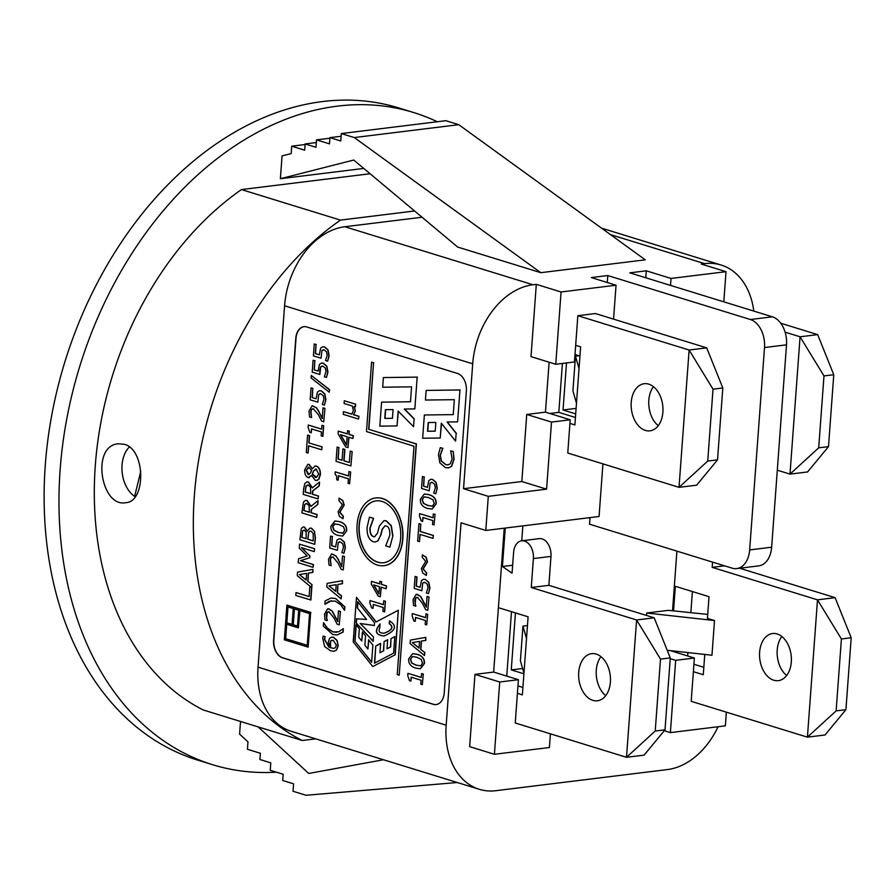 <?xml version="1.0" encoding="UTF-8"?>
<svg xmlns="http://www.w3.org/2000/svg" width="896" height="896" viewBox="0 0 896 896"><rect width="100%" height="100%" fill="white"/><g stroke="black" fill="none" stroke-linecap="round" stroke-linejoin="round"><path stroke-width="1.34" d="M135.33 496.552L134.646 496.362L140.762 471.285M134.646 496.362A28.19 18.749 83 0 1 122.17 472.517A28.19 18.749 83 0 1 129.394 446.981M726.365 712.163L725.368 725.838L670.376 732.614L675.685 660.341L694.378 658.034L691.197 701.322L807.419 737.162L817.499 599.838L841.411 638.971L836.125 710.886L807.419 737.162L825.014 734.989L845.925 709.677L851.2 637.773L835.106 597.666L739.648 568.232M670.331 650.619L694.378 658.034M667.218 650.272L711.962 655.245L714.515 620.547L707.426 618.363L709.016 596.68L675.349 586.298L673.546 610.882M693.381 671.686L703.282 674.733L704.771 654.438M712.566 562.128L712.174 567.347L817.499 599.838L835.106 597.666M672.538 610.781L676.917 551.13M773.763 680.21A23.733 15.781 83 0 1 759.539 655.592A23.733 15.781 83 0 1 772.554 633.528A23.733 15.781 83 0 1 791.123 655.155A23.733 15.781 83 0 1 778.355 680.646A23.733 15.781 83 0 1 773.763 680.21M836.125 710.886L845.925 709.677M841.411 638.971L851.2 637.773M714.515 620.547L646.699 613.021L668.382 610.344L707.706 614.41M646.52 615.451L646.699 613.021M781.85 636.507A23.733 15.781 -97 0 0 786.654 675.494M712.174 567.347L724.562 565.824M693.918 664.261L703.83 667.307M687.915 652.568L687.669 655.962M690.85 612.662L692.395 591.55M777.302 470.198L789.992 474.107L800.072 336.784L823.984 375.928L818.698 447.832L789.992 474.107L807.587 471.946L828.498 446.622L833.773 374.718L817.678 334.622L780.73 323.221M828.498 446.622L818.698 447.832M833.773 374.718L823.984 375.928M817.678 334.622L800.072 336.784L785.109 332.17M595.437 313.544L577.842 315.706L689.114 350.022L706.709 347.861L595.437 313.544M422.05 217.235L344.87 226.733A74.178 53.088 107.1 0 0 284.581 305.782L472.707 363.81L463.534 488.701L521.83 481.522L526.747 414.456L545.451 412.149L570.203 419.787L567.762 453.029L679.022 487.346L689.114 350.022L713.014 389.166L707.739 461.07L679.022 487.346L696.629 485.184L717.528 459.861L722.803 387.957L706.709 347.861M577.842 315.706L574.448 361.962L555.755 364.269L561.064 291.984L616.045 285.219L613.558 319.122M569.934 423.394L574.885 424.928L579.029 368.547L580.619 346.864L575.669 345.341M645.366 430.405A23.733 15.781 83 0 1 631.142 405.776A23.733 15.781 83 0 1 644.168 383.712A23.733 15.781 83 0 1 662.726 405.339A23.733 15.781 83 0 1 649.97 430.83A23.733 15.781 83 0 1 645.366 430.405M713.014 389.166L722.803 387.957M707.739 461.07L717.528 459.861M579.029 368.547L575.478 356.171L578.906 355.746M575.478 356.171L572.925 390.858L576.475 403.245M653.464 386.691A23.733 15.781 -97 0 0 658.269 425.678M549.786 413.482L558.813 412.373L575.434 417.502M562.408 363.44L558.813 412.373M545.451 412.149L549.114 362.219M505.254 528.058L502.432 566.496L512.646 565.242M521.752 540.792L522.85 525.885M550.984 556.416A14.84 9.867 -97 0 0 539.269 538.642L521.674 540.803A14.84 9.867 83 0 1 533.389 558.578L531.272 587.496L636.597 619.976L660.498 659.12L655.222 731.024L626.506 757.299L644.101 755.138L665.011 729.814L670.286 657.91L654.192 617.814L548.867 585.323L550.984 556.416L533.389 558.578M600.947 656.645A23.733 15.781 -97 0 0 605.741 695.643M654.192 617.814L636.597 619.976L626.506 757.299L515.245 722.982L517.418 693.347L522.368 694.882L528.102 616.818L498.4 607.656L504.235 528.181M502.432 566.496L512.064 573.171L513.587 552.474A14.84 9.867 83 0 1 521.674 540.803M592.85 700.358A23.733 15.781 83 0 1 578.626 675.73A23.733 15.781 83 0 1 591.64 653.666A23.733 15.781 83 0 1 610.21 675.293A23.733 15.781 83 0 1 597.453 700.784A23.733 15.781 83 0 1 592.85 700.358M660.498 659.12L670.286 657.91M655.222 731.024L665.011 729.814M526.512 638.501L522.962 626.125L527.464 625.565M522.962 626.125L520.408 660.811L523.958 673.198M531.272 587.496L548.867 585.323M517.966 685.922L522.917 687.456M511.482 611.699L506.755 676.11M515.446 612.92L511.258 669.906L523.914 673.803M428.68 494.614L424.312 494.032L420.437 499.15C420 503.798 422.408 506.912 427.672 508.48L432.062 509.062L435.904 503.922C436.341 499.285 433.922 496.182 428.68 494.614L428.893 494.581C434.146 496.149 436.554 499.251 436.128 503.888L432.163 509.051M424.402 496.854L428.456 497.56L432.925 499.733L434.258 503.406L432.421 506.173L427.885 505.523L423.416 503.373L422.094 499.654L424.301 496.877M424.424 494.021L428.893 494.581M424.088 496.922L422.307 499.632L423.64 503.35L428.109 505.501L432.645 506.139M392.672 535.864L391.115 525.75L386.098 520.845L383.981 520.621L379.333 526.098L377.485 533.098L374.606 536.771L373.285 536.626C370.854 535.606 369.734 532.717 369.947 527.957L373.397 518.37L369.466 517.149L367.08 527.408C366.867 535.102 368.939 539.874 373.262 541.744L375.446 541.99L377.91 540.781L380.531 535.483L382.133 529.301L384.91 525.862L386.254 526.019C388.875 526.848 390.051 529.962 389.794 535.338L385.739 545.866L389.872 547.131L392.896 535.842L389.872 547.131M369.466 517.149L373.621 518.336L370.171 527.934C369.958 532.694 371.067 535.584 373.509 536.603L374.718 536.76M384.093 520.61L386.322 520.822L391.339 525.717L392.896 535.842M377.91 540.781L375.547 541.968M380.531 535.483L378.134 540.747M385.022 525.851L382.357 529.267L380.755 535.45M375.805 497.93A34.126 22.691 83 0 1 375.906 497.918A34.126 22.691 83 0 1 402.606 529.01A34.126 22.691 83 0 1 384.25 565.656A34.126 22.691 83 0 1 384.138 565.667M377.418 565.062A34.126 22.691 -97 0 0 384.026 565.678A34.126 22.691 -97 0 0 402.382 529.043A34.126 22.691 -97 0 0 375.693 497.941A34.126 22.691 -97 0 0 356.978 529.67A34.126 22.691 -97 0 0 377.418 565.062M376.163 500.875A31.158 20.72 -97 0 0 359.184 529.906A31.158 20.72 -97 0 0 377.854 562.139A31.158 20.72 -97 0 0 383.779 562.722M377.63 562.173A31.158 20.72 83 0 1 358.96 529.85A31.158 20.72 83 0 1 376.051 500.886A31.158 20.72 83 0 1 400.422 529.278A31.158 20.72 83 0 1 383.667 562.733A31.158 20.72 83 0 1 377.63 562.173M356.474 597.352L353.203 641.95L372.781 666.568L395.024 654.853L398.306 610.254L376.051 621.97L356.474 597.352L376.23 621.88M380.094 623.885L379.792 627.906C378.112 631.49 379.534 633.248 384.07 633.192C392.09 630.179 393.803 627.021 389.234 623.739L389.446 620.883C397.566 625.845 395.774 630.874 384.093 635.981C375.435 635.107 374.102 631.075 380.094 623.885M357.258 607.757L357.706 601.709L374.517 622.843L374.315 625.542L360.192 623.493L373.486 636.944L373.162 641.402L356.149 622.933L356.451 618.789L366.565 619.45L357.258 607.757L366.565 619.45M372.882 645.098L371.627 662.301L354.805 641.155L356.026 624.613L359.352 628.79L358.736 637.202L361.738 640.987L362.41 631.926L365.546 635.869L364.862 645.176L367.92 649.029L368.603 639.722L372.882 645.098M393.602 653.128L374.494 663.186L375.76 645.994L380.621 643.429L379.938 652.736L383.421 650.899L384.104 641.592L387.666 639.71L387.005 648.782L390.421 646.979L391.037 638.568L394.822 636.574L393.602 653.128M383.421 650.899L379.938 652.736M384.104 641.592L383.645 650.866M375.76 645.994L374.73 663.074M380.61 643.518L375.984 645.96M361.738 640.987L362.6 632.173M354.805 641.155L371.638 662.021M356.227 624.859L355.029 641.133M360.192 623.493L374.326 625.486M357.907 601.955L357.482 607.723M389.234 623.739L389.458 623.717C394.027 626.998 392.302 630.146 384.294 633.17L384.182 633.181M372.781 666.568L395.024 654.853M391.037 638.568L390.645 646.957L387.005 648.782M394.811 636.664L391.261 638.534M387.666 639.811L384.328 641.57M367.92 649.029L368.805 639.979M356.149 622.933L373.173 641.155M356.664 618.8L356.362 622.91M380.083 624.042C374.382 631.131 375.749 635.107 384.194 635.97M389.659 620.917L389.458 623.717M398.306 610.254L395.248 654.819M325.046 636.798L323.142 636.082L322.75 638.478L324.61 646.565L330.646 650.854L333.883 651.258L336.314 650.149L338.005 645.792L336.974 640.506L333.39 637.325L331.587 637.112L329.426 638.501L328.238 642.432L328.944 647.27L324.442 639.397L325.046 636.798L324.666 639.363L328.888 647.114M331.699 637.101L333.603 637.291L337.187 640.483L338.229 645.758L336.526 650.126L333.995 651.246M323.142 636.082L325.259 636.765M330.378 647.707L329.84 643.597L330.557 640.976L333.256 640.293L336.381 645.266L335.339 647.718L333.749 648.39L330.378 647.707L333.861 648.379M330.557 640.976L330.59 647.685M332.035 640.125L330.781 640.954M284.357 639.8L308.123 647.136L310.666 612.438L286.899 605.114L284.357 639.8M309.568 613.581L307.238 645.378L285.454 638.658L286.507 624.198L298.39 627.861L299.667 610.523L309.568 613.581M286.619 622.765L287.784 606.861L293.227 608.541L292.062 624.445L286.619 622.765L292.074 624.344M294.235 608.843L298.682 610.221L297.506 626.125L293.059 624.747L294.235 608.843M285.454 638.658L307.238 645.288M286.731 624.266L285.667 638.635M287.997 606.928L286.843 622.731M308.123 647.136L310.666 612.438M298.39 627.861L299.88 610.59M293.059 624.747L297.517 626.024M294.448 608.91L293.283 624.725M286.899 605.114L310.89 612.416M343.258 569.923L344.467 556.528L343.258 569.923L341.152 569.274L337.96 562.934L332.987 557.021L331.038 557.514L330.467 559.955L331.139 565.723L330.243 559.978L331.038 557.514M332.091 556.92L332.987 557.021M333.2 556.987L331.262 557.48M344.243 556.55L342.742 555.99L344.467 556.528M342.518 556.024L341.734 566.675L338.307 559.754L341.958 566.642M338.307 559.754L335.978 556.069L338.531 559.731M335.978 556.069L331.699 553.885L328.541 559.238L329.022 565.062L331.139 565.723M331.811 553.874L336.202 556.046M397.23 674.621L399.213 675.226L416.192 443.946L368.67 429.285L373.554 362.79L371.571 362.174L366.475 431.57L414.008 446.219L397.23 674.621M368.67 429.285L416.416 443.912L399.213 675.226M373.554 362.79L368.894 429.262M371.571 362.174L373.778 362.768M331.632 545.698L332.304 536.592L330.557 536.054L329.683 547.949L337.344 550.312L338.24 542.573L340.469 542.002L342.81 543.861L343.482 547.266L341.835 552.608L343.941 553.258L345.206 547.848L344.131 542.069L340.704 539.056L338.968 538.843L336.952 540.176L335.597 546.918L331.632 545.698L335.597 546.818M339.08 538.832L340.917 539.034L344.355 542.046L345.419 547.814L343.941 553.258M339.394 541.867L340.469 542.002M338.24 542.573L337.344 550.312M339.506 541.856L338.464 542.55M332.304 536.592L331.856 545.664M330.557 536.054L332.528 536.57M453.242 414.624L424.357 414.982L422.654 438.234L440.216 438.01L441.314 423.17L455.582 441.123L456.154 433.418L447.07 421.994L457.61 421.859L459.95 389.984L426.16 390.41L425.454 400.042L454.339 399.683L453.242 414.624L424.357 414.982M427.549 431.256L428.198 422.52L435.848 422.43L435.21 431.155L427.549 431.256L435.21 431.133M428.411 422.52L427.773 431.222M456.154 433.418L455.582 441.123M447.306 421.982L456.378 433.384M440.216 438.01L441.504 423.427M457.61 421.859L459.95 389.984M426.16 390.41L460.174 389.962M346.45 530.914C346.875 526.277 344.467 523.163 339.214 521.595L334.858 521.024L330.982 526.142C330.534 530.79 332.942 533.893 338.206 535.461L342.597 536.054L346.662 530.88L342.709 536.043M334.958 521.002L339.438 521.573C344.68 523.141 347.088 526.243 346.662 530.88M334.947 523.846L332.853 526.624L334.174 530.331L338.643 532.482L343.179 533.131M342.955 533.154L338.43 532.515L333.95 530.365L332.629 526.646L334.398 523.936L339.002 524.552L343.47 526.725L344.792 530.398L342.53 533.232M410.469 401.789L381.584 402.147L379.814 426.138L397.04 425.925L398.126 411.085L413.538 426.686L414.109 418.97L404.298 409.046L414.837 408.912L417.178 377.138L383.387 377.563L382.682 387.206L411.566 386.848L410.469 401.789M393.075 409.584L392.437 418.309L384.776 418.41L385.414 409.674L393.075 409.584M384.776 418.41L392.437 418.286M414.109 418.97L413.538 426.686M404.544 409.046L414.333 418.947M397.04 425.925L398.328 411.286M381.584 402.147L410.469 401.755M385.638 409.674L385 418.387M414.837 408.912L417.178 377.138M383.387 377.563L417.39 377.115M355.242 406.795L355.656 404.163L355.466 406.762L354.054 406.571L355.354 411.029L353.73 414.68L358.96 416.304L358.546 419.07L358.747 416.326L353.506 414.714L355.141 411.051M354.278 406.549L355.354 411.029M355.432 404.186L344.288 400.758L344.086 403.502L352.397 406.056L353.36 410.514L351.848 414.198L343.493 411.622L343.291 414.366L358.546 419.07M344.288 400.758L355.656 404.163M343.493 411.622L351.926 414.131M343.134 628.757L338.834 631.758L332.875 631.926L327.208 628.174L323.523 622.709L323.277 626.046L332.685 634.502L337.008 634.984L342.888 632.094L343.358 628.723L343.112 632.061L337.12 634.973M323.613 622.731L327.421 628.141L333.088 631.904L336.717 632.296M307.776 581.37L308.381 573.104L312.682 572.41L312.906 569.374L297.517 572.096L297.259 575.646L311.438 587.429L309.814 586.925L309.109 596.613L296.016 592.57L295.803 595.448L310.878 600.006L312.01 584.595L307.776 581.37L312.01 584.595M296.016 592.57L309.12 596.512M309.814 586.925L311.248 587.272M310.654 600.029L311.786 584.629M299.398 574.571L306.645 573.373L306.152 580.059L299.398 574.571L306.163 579.869M308.381 573.104L308 581.347M312.682 572.41L308.605 573.07M312.906 569.374L312.906 572.387M306.645 573.384L299.622 574.538M340.211 611.442L338.486 610.915L337.714 621.566L331.946 610.96L329.056 608.922L327.667 608.776L324.509 614.13L324.99 619.954L327.107 620.614L326.211 614.869L327.006 612.405L328.955 611.912L333.928 617.826L337.12 624.165L339.226 624.814L340.435 611.419L339.226 624.814M328.059 611.811L328.955 611.912M327.779 608.765L332.17 610.938L337.926 621.533M338.486 610.915L340.435 611.419M326.458 618.094L327.342 620.424M329.168 611.878L327.23 612.382L326.67 618.061M314.216 551.611L314.642 548.699L314.216 551.611L301.414 547.658L309.926 555.979L309.792 557.738L300.675 560.65L313.477 564.603L313.062 567.314L313.253 564.626L300.462 560.683L309.579 557.76L309.702 556.002M301.773 547.77L309.926 555.979M314.418 548.722L299.566 544.141L314.642 548.699M299.566 544.141L299.275 548.15L307.16 555.934L298.491 558.802L298.2 562.733L313.062 567.314M335.328 598.517L331.016 598.024L325.114 600.914L324.878 604.251L329.179 601.25L335.138 601.082L340.805 604.834L344.49 610.299L344.736 606.962L335.552 598.483L344.96 606.939L344.49 610.299M331.442 600.701L324.968 604.285M331.128 598.013L335.552 598.483M307.194 531.115L304.248 527.094L303.139 526.971L301.336 528.494L299.891 539.75L314.742 544.331L315.202 538.115L314.451 531.507L311.259 528.214L309.971 528.08L307.283 531.104M314.451 531.507L315.426 538.082L314.742 544.331M310.072 528.069L311.483 528.192L314.675 531.474M307.787 539.235L308.683 532.291L310.005 531.115L311.125 531.25L313.174 533.478L313.275 540.926L307.787 539.235L313.275 540.837M308.683 532.291L308 539.213M301.784 537.387L302.669 530.813L304.304 530.186L306.13 531.989L306.13 538.731L301.784 537.387L306.141 538.642M302.669 530.813L302.008 537.365M303.24 526.96L304.461 527.072L307.418 531.093M310.117 531.104L308.907 532.269M304.517 530.163L302.882 530.79M303.598 530.107L304.304 530.186M341.141 598.853L341.354 595.93L337.344 592.682L337.949 584.405L342.25 583.722L342.474 580.675L327.085 583.408L326.816 586.958L341.141 598.853L341.354 595.93M335.72 591.371L328.966 585.872L336.213 584.674L335.72 591.371M328.966 585.872L335.731 591.181M336.202 584.685L329.19 585.85M337.949 584.405L337.568 592.659L341.566 595.907M342.25 583.722L338.173 584.382M342.474 580.675L342.462 583.688M317.677 504.414L317.957 500.674L317.901 504.381L311.483 509.41L311.237 512.714L317.15 514.539L316.725 517.451L316.926 514.562L311.024 512.747L311.259 509.443L317.901 504.381M303.789 510.518L304.752 504.358L306.835 503.597L309.075 505.546L309.378 512.232L303.789 510.518L309.378 512.142M304.752 504.358L304.013 510.485M317.957 500.674L310.923 506.386L306.891 500.55L305.581 500.394L303.464 502.006L301.862 512.87L316.725 517.451M305.693 500.382L307.115 500.517L311.147 506.363M307.048 503.574L304.976 504.336M305.973 503.507L306.835 503.597M339.069 498.154L338.89 500.584L342.373 504.683L338.083 511.806L339.427 516.354L342.989 518.75L343.168 516.331L339.685 512.232L343.974 505.098L342.63 500.562L339.069 498.154L342.843 500.528L344.198 505.075L339.909 512.21L343.392 516.298L342.989 518.75M312.2 468.854L308.941 464.464L307.821 464.352L304.685 469.818C304.573 473.95 305.715 476.538 308.112 477.568L311.629 475.429L315.246 480.301L317.027 480.368L318.55 479.416L320.208 474.611C320.309 470.165 318.987 467.354 316.254 466.166L314.989 466.021L312.278 468.843M315.101 466.01L316.467 466.133C319.211 467.331 320.522 470.142 320.432 474.578L318.774 479.394L316.747 480.424M308.112 477.568L309.333 477.669M311.853 475.406L308.336 477.534M312.323 473.861L313.488 470.971L316.221 469.213L318.73 474.118L316.389 477.434L315.325 477.322L312.323 473.861L316.501 477.422M311.573 470.4L310.419 473.166L308.101 474.578L306.152 470.288L308.762 467.32L311.573 470.4M308.974 467.298L306.376 470.266L308.918 474.634M307.933 464.341L309.165 464.442L312.424 468.821M313.488 470.971L312.547 473.838M316.445 469.179L313.701 470.949M315.28 469.101L316.221 469.213M308.022 467.242L308.762 467.32M350.448 472.013L348.936 471.554L348.611 475.978L335.227 471.845L335.059 474.118L336.605 476.112L336.762 479.797L338.117 480.211L338.453 475.698L348.41 478.778L348.074 483.291L349.586 483.75L350.672 471.99L349.586 483.75M335.227 471.845L348.611 475.888M348.936 471.554L350.672 471.99M338.117 480.211L338.666 475.765M308.806 442.882L309.333 435.602L307.586 435.064L306.298 452.491L308.056 453.04L308.594 445.76L321.686 449.803L322.123 446.891L308.806 442.882L322.123 446.891M308.056 453.04L308.806 445.827M307.586 435.064L309.557 435.579L309.019 442.848M321.686 449.803L321.899 446.914M351.949 451.662L350.19 451.125L349.35 462.504L343.84 460.802L344.669 449.422L342.91 448.874L342.082 460.253L338.016 459.01L338.856 447.619L337.098 447.082L336.045 461.35L350.896 465.931L352.162 451.64L350.896 465.931M342.91 448.874L344.893 449.389L344.053 460.768L349.362 462.414M350.19 451.125L352.162 451.64M338.016 459.01L342.082 460.163M338.856 447.619L338.24 458.976M337.098 447.082L339.069 447.597M322.672 436.363L323.669 425.757L322.896 436.33L321.16 435.893L321.451 431.95L311.494 428.882L311.203 432.824L311.707 428.949M323.456 425.779L321.933 425.309L323.669 425.757M321.933 425.309L321.653 429.162L308.269 425.029L321.664 429.072M308.269 425.029L308.101 427.28L309.848 432.398L311.203 432.824M349.171 431.189L347.57 430.696L347.334 433.91L338.262 431.122L338.072 433.787L345.677 446.891L347.962 447.597L348.734 437.203L352.912 438.491L353.114 435.702L348.936 434.403L349.171 431.189L349.16 434.381L353.338 435.669L352.912 438.491M346.517 445.122L340.424 434.638L347.133 436.71L346.517 445.122M340.715 434.728L346.539 444.752M347.962 447.597L348.947 437.27M338.262 431.122L347.346 433.821M347.57 430.696L349.395 431.155M323.747 421.792L324.946 408.397L323.747 421.792L321.642 421.142L318.45 414.803L313.466 408.878L311.517 409.382L310.946 411.824L311.618 417.581L310.722 411.846L311.517 409.382M312.57 408.778L313.466 408.878M313.69 408.856L311.741 409.349M324.722 408.419L323.221 407.859L324.946 408.397M323.008 407.893L322.224 418.533L318.797 411.622L322.448 418.51M318.797 411.622L316.467 407.938L319.01 411.589M316.467 407.938L312.178 405.742L309.019 411.107L309.501 416.931L311.618 417.581M312.29 405.731L316.68 407.915M319.312 482.171L312.278 487.883L308.258 482.048L306.936 481.891L304.819 483.504L303.632 488.779L303.229 494.368L318.08 498.949L318.293 496.059L312.379 494.245L312.626 490.941L319.032 485.912L319.525 482.138L319.256 485.878L312.838 490.907L312.603 494.211L318.506 496.037L318.08 498.949M305.357 489.149L306.118 485.856L308.19 485.094L310.43 487.043L310.733 493.73L305.144 492.016L305.581 489.115L305.368 491.982L310.733 493.64M307.328 485.005L308.19 485.094M308.414 485.072L306.331 485.834L305.581 489.115M307.048 481.88L308.47 482.014L312.502 487.861M312.122 397.555L312.782 388.461L311.046 387.923L310.173 399.818L317.822 402.181L318.73 394.442L320.958 393.87L323.299 395.718L323.971 399.134L322.325 404.477L324.43 405.126L325.685 399.717L324.621 393.938L321.182 390.925L319.458 390.712L317.43 392.045L316.075 398.776L312.122 397.555L316.075 398.686M319.57 390.701L321.406 390.891L324.845 393.915L325.909 399.683L324.43 405.126M319.872 393.736L320.958 393.87M318.73 394.442L317.822 402.181M319.984 393.725L318.942 394.408M312.782 388.461L312.334 397.533M311.046 387.923L313.006 388.427M423.091 674.072L421.579 673.602L421.299 677.454L407.915 673.322L407.747 675.573L409.483 680.691L410.85 681.117L411.141 677.174L421.086 680.243L420.795 684.186L422.318 684.645L423.315 674.05L422.318 684.645M410.85 681.117L411.354 677.242M407.915 673.322L421.299 677.365M421.579 673.602L423.315 674.05M329.403 389.715L311.282 375.446L329.616 389.693L329.213 392.179L329.616 389.693M311.282 375.446L311.102 377.944L329.213 392.179M416.954 654.304L412.586 653.722L408.71 658.84C408.274 663.488 410.682 666.602 415.946 668.17L420.336 668.752L424.178 663.611C424.603 658.974 422.195 655.872 416.954 654.304L417.166 654.27C422.419 655.838 424.827 658.941 424.402 663.578L420.437 668.741M412.675 656.544L416.73 657.25L421.198 659.422L422.531 663.096L420.694 665.851L416.158 665.213L411.69 663.062L410.368 659.344L412.574 656.555M412.698 653.71L417.166 654.27M412.362 656.611L410.581 659.322L411.914 663.04L416.382 665.19L420.918 665.829M314.149 369.88L314.821 360.786L313.074 360.248L312.2 372.142L319.861 374.506L319.805 370.104L320.757 366.766L322.986 366.195L325.326 368.043L325.998 371.459L324.352 376.802L326.458 377.451L327.712 372.042L326.648 366.262L323.221 363.25L321.485 363.037L319.469 364.37L318.114 371.101L314.149 369.88L318.114 371.011M321.597 363.026L323.434 363.216L326.872 366.24L327.936 372.008L326.458 377.451M321.91 366.061L322.986 366.195M320.757 366.766L319.861 374.506M322.022 366.05L320.981 366.733M314.821 360.786L314.373 369.858M313.074 360.248L315.045 360.752M427.482 614.331L425.97 613.861L425.678 617.714L412.294 613.581L412.138 615.832L413.874 620.95L415.229 621.365L415.52 617.434L425.477 620.502L425.186 624.445L426.709 624.904L427.706 614.298L426.709 624.904M415.229 621.365L415.733 617.501M412.294 613.581L425.69 617.613M425.97 613.861L427.706 614.298M315.347 353.618L316.019 344.512L314.272 343.974L313.398 355.869L321.048 358.232L321.955 350.493L324.184 349.922L326.525 351.781L327.197 355.186L325.55 360.528L327.656 361.178L328.91 355.768L327.846 349.989L324.408 346.976L322.683 346.763L320.667 348.096L319.301 354.838L315.347 353.618L319.301 354.738M322.795 346.752L324.632 346.954L328.07 349.966L329.134 355.746L327.656 361.178M323.109 349.787L324.184 349.922M321.955 350.493L321.048 358.232M323.221 349.776L322.168 350.47M316.019 344.512L315.571 353.584M314.272 343.974L316.232 344.49M428.758 596.971L427.034 596.434L426.25 607.085L420.493 596.49L417.603 594.451L416.214 594.294L413.045 599.659L413.538 605.483L415.654 606.133L414.758 600.398L415.554 597.923L417.491 597.43L422.475 603.355L425.667 609.694L427.773 610.344L428.971 596.938L427.773 610.344M416.606 597.33L417.491 597.43M416.326 594.283L420.717 596.456L426.474 607.062M427.034 596.434L428.971 596.938M414.994 603.613L415.878 605.954M417.715 597.408L415.766 597.901L415.218 603.59M384.429 611.89L385.426 601.283L384.653 611.856L382.917 611.419L383.197 607.488L373.251 604.419L372.96 608.35L373.464 604.475M385.202 601.306L383.914 600.813L385.426 601.283M383.69 600.846L383.41 604.688L370.026 600.566L383.41 604.598M370.026 600.566L369.858 602.806L371.594 607.936L372.96 608.35M425.219 579.477L423.483 579.253L421.467 580.597L420.112 587.328L416.147 586.107L416.819 577.013L415.072 576.464L414.198 588.37L421.848 590.722L422.755 582.994L424.984 582.422L427.325 584.27L427.997 587.675L426.35 593.029L428.456 593.678L429.71 588.258L428.646 582.49L425.432 579.443L428.87 582.467L429.934 588.235L428.456 593.678M423.909 582.288L424.984 582.422M422.755 582.994L421.848 590.722M415.072 576.464L417.032 576.979L416.371 586.085L420.112 587.238M423.595 579.242L425.432 579.443M424.021 582.277L422.979 582.96M381.226 584.382L381.64 581.773L381.45 584.349L386.557 585.928L386.131 588.75L386.333 585.95L381.45 584.349M381.416 581.795L379.814 581.302L379.624 583.89L371.482 581.37L371.28 584.046L378.224 596.098L380.318 596.747L381.024 587.171L386.131 588.75M380.318 596.747L381.237 587.238M379.422 586.678L378.885 593.97L373.621 584.886L379.422 586.678M379.814 581.302L381.64 581.773M371.482 581.37L379.635 583.789M373.912 584.976L378.918 593.611M422.386 554.848L422.206 557.267L425.69 561.366L421.4 568.501L422.755 573.037L426.306 575.445L426.485 573.014L423.002 568.915L427.302 561.792L425.947 557.245L422.386 554.848L426.16 557.222L427.515 561.758L423.226 568.893L426.709 572.992L426.306 575.445M420.661 649.365L421.266 641.088L425.566 640.405L425.79 637.37L410.402 640.091L410.144 643.642L424.458 655.536L424.894 652.59L420.661 649.365L424.894 652.59M425.79 637.37L425.79 640.382L421.49 641.066L420.885 649.342M412.283 642.566L419.53 641.368L419.037 648.054L412.283 642.566L419.048 647.864M424.458 655.536L424.67 652.613M419.53 641.368L412.507 642.533M433.059 538.406L433.272 535.517L420.168 531.485L420.706 524.205L418.947 523.667L417.67 541.094L419.429 541.643L419.966 534.363L433.059 538.406L433.272 535.517M420.706 524.205L420.392 531.451L433.485 535.494M418.947 523.667L420.93 524.182M419.429 541.643L420.179 534.43M423.483 486.158L424.155 477.064L422.408 476.526L421.534 488.421L429.195 490.784L430.091 483.045L432.331 482.474L434.661 484.322L435.333 487.738L433.686 493.08L435.792 493.73L437.058 488.32L435.994 482.541L432.555 479.528L430.83 479.315L428.803 480.648L427.448 487.379L423.483 486.158L427.448 487.29M430.942 479.304L432.779 479.494L436.206 482.518L437.27 488.286L435.792 493.73M431.245 482.339L432.331 482.474M430.091 483.045L429.195 490.784M431.357 482.328L430.315 483.011M424.155 477.064L423.707 486.136M422.408 476.526L424.379 477.03M434.818 514.382L433.306 513.912L433.026 517.765L419.642 513.632L419.474 515.883L421.21 521.002L422.576 521.427L422.867 517.485L432.813 520.554L432.522 524.496L434.045 524.955L435.042 514.36L434.045 524.955M422.576 521.427L423.08 517.552M419.642 513.632L433.026 517.675M433.306 513.912L435.042 514.36M453.04 451.562L450.722 450.845L452.122 458.965L450.296 463.781L447.955 464.878L445.614 464.598L441.235 461.07L440.138 455.291L442.646 448.347L440.306 447.63L438.458 454.574L439.88 462.885L445.39 467.589L448.37 467.925L451.405 466.402L453.846 459.334L453.264 451.528L454.07 459.312L451.629 466.379L448.47 467.914M440.306 447.63L442.87 448.325L440.35 455.258L441.448 461.048L445.827 464.565L448.067 464.856M450.722 450.845L453.264 451.528M303.979 326.682A14.84 9.867 -97 0 0 296.005 338.341L273.829 640.259A14.84 9.867 -97 0 0 282.666 657.765L433.462 704.278A14.84 9.867 -97 0 0 436.229 704.558M736.714 568.59L758.71 565.88A23.733 15.781 -97 0 0 771.646 547.21L749.661 549.92A23.733 15.781 83 0 1 736.714 568.59A23.733 15.781 83 0 1 732.11 568.154L589.534 524.182L590.016 517.619M749.661 549.92L764.512 347.536L786.509 344.837L771.646 547.21M607.275 282.509L607.79 275.554L750.378 319.525A23.733 15.781 83 0 1 764.512 347.536M786.509 344.837A23.733 15.781 -97 0 0 772.363 316.814L750.378 319.525M433.25 704.301L282.453 657.798A14.84 9.867 83 0 1 273.605 640.293L295.781 338.363A14.84 9.867 83 0 1 303.867 326.693A14.84 9.867 83 0 1 306.746 326.962L457.542 373.475A14.84 9.867 83 0 1 466.379 390.981L444.214 692.899A14.84 9.867 83 0 1 436.117 704.581A14.84 9.867 83 0 1 433.25 704.301L433.462 704.278M610.49 234.618L704.57 263.637A74.178 53.088 -72.9 0 1 721.123 265.026A74.178 53.088 -72.9 0 1 753.805 311.091M704.57 263.637L701.266 264.04L726.018 271.678L723.811 301.84M667.386 650.675L669.032 650.474M645.77 277.771L646.285 270.816L629.787 272.843L772.363 316.814M607.79 275.554L591.293 277.581L616.045 285.219M566.496 362.936L563.046 409.987L576.106 408.374M511.258 669.906L522.614 668.506M550.413 733.835L549.405 747.51L494.413 754.286L469.661 746.648L474.97 674.374L493.662 672.067L498.4 607.656M602.93 463.882L599.066 516.499L485.789 530.454L461.037 522.816L446.174 725.189L258.048 667.162A74.178 53.088 107.1 0 0 291.166 731.282L479.293 789.309A74.178 53.088 -72.9 0 1 446.174 725.189M718.088 726.734A74.178 53.088 -72.9 0 1 667.419 769.563L495.858 790.698A74.178 53.088 -72.9 0 1 479.293 789.309M555.755 364.269L531.003 356.63L536.301 284.357L533.008 284.76L344.87 226.733M472.707 363.81A74.178 53.088 -72.9 0 1 533.008 284.76M124.298 444.304C145.656 449.378 146.16 501.984 125.709 502.678C100.811 507.662 90.821 445.402 118.451 443.789L124.298 444.304M437.293 121.744A341.23 244.216 107.1 0 0 413.638 112.526A341.23 244.216 107.1 0 0 337.478 106.131A341.23 244.216 107.1 0 0 66.942 417.939A341.23 244.216 107.1 0 0 212.498 764.68A341.23 244.216 107.1 0 0 276.427 772.184M414.59 210.986L340.469 220.114L241.461 189.582A293.754 210.235 107.1 0 0 95.312 465.416A293.754 210.235 107.1 0 0 203.246 709.968L302.254 740.499L315.706 738.853M241.461 189.582L370.104 173.734M363.787 168.437L280.381 178.707L282.061 155.926L291.178 153.608L291.715 146.182L304.674 150.181L305.122 143.954L315.986 147.302L316.523 139.866L329.482 143.864L329.93 137.637L340.794 140.986L341.331 133.56L354.29 137.558L540.803 272.686L457.632 247.038L353.763 160.048L280.381 178.707M457.318 782.522L305.984 795.267L293.037 791.269L293.586 783.843L282.722 780.494L283.181 774.267L270.234 770.28L270.782 762.854L259.918 759.506L260.378 753.278L247.43 749.28L247.979 741.854L239.59 734.138L240.531 721.47M258.149 726.902L308.717 773.461L383.477 759.752M540.803 272.686L645.277 259.829L458.763 124.69L445.816 120.691L341.331 133.56M305.088 144.536L291.715 146.182M316.333 142.565L305.122 143.954M329.896 138.23L316.523 139.866M341.141 136.259L329.93 137.637M458.763 124.69L354.29 137.558M664.261 730.722L670.376 732.614M670.23 658.661L675.685 660.341M474.97 674.374L499.722 682.002L518.426 679.706L517.418 693.347M493.662 672.067L518.426 679.706M494.413 754.286L499.722 682.002M670.522 285.41L671.037 278.443L726.018 271.678M646.285 270.816L671.037 278.443M574.997 354.536L579.947 356.059M536.301 284.357L561.064 291.984M463.534 488.701L488.298 496.339L546.582 489.16L551.51 422.083L570.203 419.787M521.83 481.522L546.582 489.16M526.747 414.456L551.51 422.083M563.046 409.987L575.702 413.885M485.789 530.454L488.298 496.339M413.638 112.526L398.776 107.946A341.23 244.216 107.1 0 0 322.627 101.55A341.23 244.216 107.1 0 0 52.091 413.358A341.23 244.216 107.1 0 0 197.646 760.099L212.498 764.68M340.469 220.114A293.754 210.235 107.1 0 0 194.331 495.958A293.754 210.235 107.1 0 0 302.254 740.499M284.581 305.782L258.048 667.162M721.123 265.026L601.563 228.144"/></g></svg>
